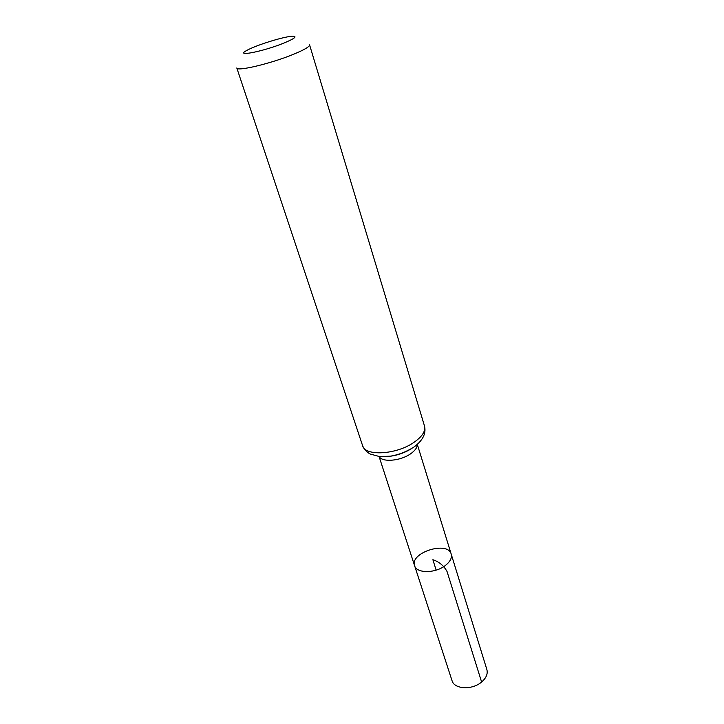 <?xml version="1.0" encoding="UTF-8"?>
<svg xmlns="http://www.w3.org/2000/svg" width="724" height="724" viewBox="0 0 724 724"><rect width="100%" height="100%" fill="white"/><g stroke="black" fill="none" stroke-linecap="round" stroke-linejoin="round"><path stroke-width="1.09" d="M445.197 565.607C435.088 573.544 416.454 573.48 414.599 565.688C409.549 552.674 447.821 540.538 451.197 554.086C452.165 557.896 450.165 561.743 445.197 565.607C435.088 573.544 416.454 573.48 414.599 565.688L452.02 680.623C454.201 689.311 472.22 690.28 481.614 682.017C486.229 677.981 487.985 673.827 486.872 669.564L451.197 554.086C452.165 557.896 450.165 561.743 445.197 565.607M283.718 43.15C263.102 51.531 234.368 57.133 246.504 50.59C254.513 45.775 282.315 36.951 291.636 36.281C297.971 36.001 295.329 38.3 283.718 43.15M424.517 426.074L309.573 44.87C309.727 46.644 304.415 49.775 293.627 54.237C271.292 63.504 236.558 71.776 236.802 67.956L362.615 445.713C364.082 449.314 366.606 452.084 370.19 454.011L379.394 456.536L390.39 456.192C398.526 454.844 406.291 451.839 413.694 447.197C422.735 440.654 426.336 433.613 424.517 426.074C425.748 431.251 422.11 436.762 413.594 442.617C396.037 454.753 364.932 456.373 362.615 445.713M436.147 570.132L432.889 559.715C439.052 561.734 443.767 565.661 447.034 571.498L481.614 682.017M417.223 444.446C417.35 447.568 415.042 450.753 410.282 454.02C400.055 461.116 381.973 462.482 379.168 456.518M411.648 448.536C403.802 453.387 395.286 456.084 386.082 456.654M379.059 456.5L414.599 565.688M417.305 444.373L451.197 554.086M411.929 448.364L410.173 449.504"/></g></svg>
